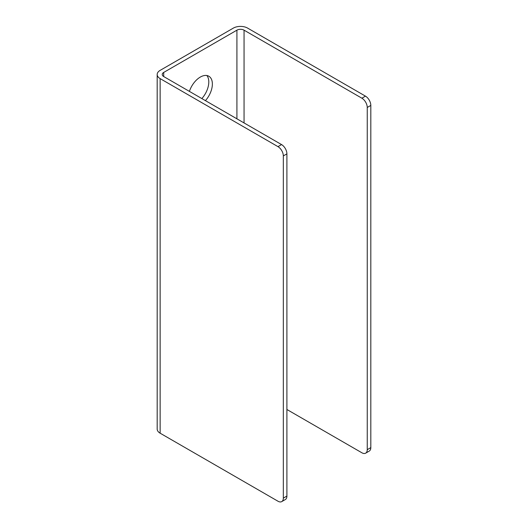 <?xml version="1.0" encoding="UTF-8"?>
<svg xmlns="http://www.w3.org/2000/svg" width="528" height="528" viewBox="0 0 528 528"><rect width="100%" height="100%" fill="white"/><g stroke="black" fill="none" stroke-linecap="round" stroke-linejoin="round"><path stroke-width="0.79" d="M370.814 447.625L367.244 449.684A7.577 4.376 60 0 1 365.673 453.156L369.244 451.09A7.577 4.376 -120 0 0 370.814 447.625L370.814 105.415A7.577 4.376 -120 0 0 365.455 96.136L247.625 28.109A10.098 5.828 0 0 0 233.343 28.109L160.142 70.369A10.098 5.828 0 0 0 157.186 74.494A10.098 5.828 0 0 0 160.142 78.613L277.979 146.645A7.577 4.376 60 0 1 283.331 155.918L283.331 498.135A7.577 4.376 60 0 1 281.761 501.6A7.577 4.376 60 0 1 277.979 501.224L160.142 433.198A10.098 5.828 180 0 1 157.186 429.073L157.186 74.494M365.673 453.156A7.577 4.376 60 0 1 361.885 452.78L286.902 409.49M367.244 449.684L367.244 107.474L370.814 105.415M365.455 96.136L361.885 98.201A7.577 4.376 60 0 1 367.244 107.474M361.885 98.201L244.055 30.169A5.049 2.917 0 0 0 236.914 30.169L163.713 72.428L163.713 76.553A5.049 2.917 180 0 1 162.235 74.494A5.049 2.917 180 0 1 163.713 72.428M281.761 501.6L285.331 499.541A7.577 4.376 -120 0 0 286.902 496.069L283.331 498.135M283.331 155.918L286.902 153.859L286.902 496.069M286.902 153.859A7.577 4.376 -120 0 0 281.549 144.58L163.713 76.553M201.854 98.571A17.041 9.841 120 0 0 206.864 75.524M189.4 91.384A17.041 9.841 -60 0 1 208.837 76.223A17.041 9.841 -60 0 1 205.425 100.637M244.055 30.169L244.055 122.938M281.549 144.58L277.979 146.645M236.914 118.813L236.914 30.169M160.142 78.613L160.142 433.198"/></g></svg>
